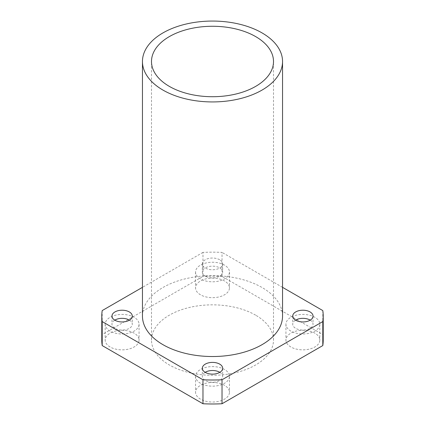 <?xml version="1.0" encoding="UTF-8"?>
<svg xmlns="http://www.w3.org/2000/svg" width="425" height="425" viewBox="0 0 425 425"><rect width="100%" height="100%" fill="white"/><g stroke="black" fill="none" stroke-linecap="round" stroke-linejoin="round"><path stroke-width="0.32" stroke-dasharray="2.12 1.59" d="M255.637 315.164A61.003 35.222 0 0 0 189.157 307.525A61.003 35.222 0 0 0 151.497 340.069A61.003 35.222 0 0 0 169.363 364.974A61.003 35.222 0 0 0 235.843 372.608A61.003 35.222 0 0 0 273.503 340.069A61.003 35.222 0 0 0 255.637 315.164M290.897 346.986A16.947 9.786 180 0 1 285.935 340.069A16.947 9.786 180 0 1 296.395 331.027A16.947 9.786 180 0 1 314.861 333.147A16.947 9.786 180 0 1 319.823 340.069A16.947 9.786 180 0 1 309.363 349.106A16.947 9.786 180 0 1 290.897 346.986M290.897 331.118A16.947 9.786 180 0 1 285.935 324.201A16.947 9.786 180 0 1 296.395 315.164A16.947 9.786 180 0 1 314.861 317.284A16.947 9.786 180 0 1 319.823 324.201A16.947 9.786 180 0 1 309.363 333.243A16.947 9.786 180 0 1 290.897 331.118M310.223 320.142A10.168 5.87 180 0 1 313.044 324.201A10.168 5.87 180 0 1 306.77 329.625A10.168 5.87 180 0 1 295.688 328.35A10.168 5.87 180 0 1 292.713 324.201A10.168 5.87 180 0 1 295.534 320.142M200.515 294.807A16.947 9.786 180 0 1 195.553 287.89A16.947 9.786 180 0 1 206.013 278.848A16.947 9.786 180 0 1 224.485 280.967A16.947 9.786 180 0 1 229.447 287.89A16.947 9.786 180 0 1 218.987 296.926A16.947 9.786 180 0 1 200.515 294.807M200.515 278.938A16.947 9.786 180 0 1 195.553 272.021A16.947 9.786 180 0 1 206.013 262.985A16.947 9.786 180 0 1 224.485 265.104A16.947 9.786 180 0 1 229.447 272.021A16.947 9.786 180 0 1 218.987 281.063A16.947 9.786 180 0 1 200.515 278.938M205.312 276.17A10.168 5.87 180 0 1 202.332 272.021A10.168 5.87 180 0 1 208.611 266.597A10.168 5.87 180 0 1 219.688 267.872A10.168 5.87 180 0 1 222.668 272.021A10.168 5.87 180 0 1 216.389 277.445A10.168 5.87 180 0 1 205.312 276.17M219.688 259.755A10.168 5.87 0 0 0 208.611 258.48A10.168 5.87 0 0 0 202.332 263.904A10.168 5.87 0 0 0 205.312 268.053A10.168 5.87 0 0 0 216.389 269.328A10.168 5.87 0 0 0 222.668 263.904A10.168 5.87 0 0 0 219.688 259.755M110.139 346.986A16.947 9.786 180 0 1 105.177 340.069A16.947 9.786 180 0 1 115.637 331.027A16.947 9.786 180 0 1 134.103 333.147A16.947 9.786 180 0 1 139.065 340.069A16.947 9.786 180 0 1 128.605 349.106A16.947 9.786 180 0 1 110.139 346.986M110.139 331.118A16.947 9.786 180 0 1 105.177 324.201A16.947 9.786 180 0 1 115.637 315.164A16.947 9.786 180 0 1 134.103 317.284A16.947 9.786 180 0 1 139.065 324.201A16.947 9.786 180 0 1 128.605 333.243A16.947 9.786 180 0 1 110.139 331.118M129.466 320.142A10.168 5.87 180 0 1 132.287 324.201A10.168 5.87 180 0 1 126.012 329.625A10.168 5.87 180 0 1 114.931 328.35A10.168 5.87 180 0 1 111.956 324.201A10.168 5.87 180 0 1 114.777 320.142M200.515 399.165A16.947 9.786 180 0 1 195.553 392.248A16.947 9.786 180 0 1 206.013 383.207A16.947 9.786 180 0 1 224.485 385.326A16.947 9.786 180 0 1 229.447 392.248A16.947 9.786 180 0 1 218.987 401.285A16.947 9.786 180 0 1 200.515 399.165M200.515 383.297A16.947 9.786 180 0 1 195.553 376.38A16.947 9.786 180 0 1 206.013 367.343A16.947 9.786 180 0 1 224.485 369.463A16.947 9.786 180 0 1 229.447 376.38A16.947 9.786 180 0 1 218.987 385.422A16.947 9.786 180 0 1 200.515 383.297M219.847 372.321A10.168 5.87 180 0 1 222.668 376.38A10.168 5.87 180 0 1 216.389 381.804A10.168 5.87 180 0 1 205.312 380.529A10.168 5.87 180 0 1 202.332 376.38A10.168 5.87 180 0 1 205.153 372.321M282.545 316.083A70.045 40.439 0 0 0 262.028 287.491A70.045 40.439 0 0 0 185.693 278.726A70.045 40.439 0 0 0 142.455 316.083M322.803 310.585L322.803 334.571L222.025 276.383L222.025 252.402A110.713 63.92 0 0 0 202.975 252.402L202.975 276.383L102.197 334.571L102.197 310.585M102.197 334.571A110.713 63.92 0 0 0 101.787 340.069M222.025 276.383A110.713 63.92 0 0 0 202.975 276.383M323.212 340.069A110.713 63.92 0 0 0 322.803 334.571M282.545 287.342L222.025 252.402M202.975 252.402L142.455 287.342M151.497 340.069L151.497 61.492M285.935 324.201L285.935 340.069M292.713 316.083L292.713 324.201M195.553 272.021L195.553 287.89M202.332 263.904L202.332 272.021M105.177 324.201L105.177 340.069M111.956 316.083L111.956 324.201M195.553 376.38L195.553 392.248M202.332 368.263L202.332 376.38M222.668 368.263L222.668 376.38M229.447 376.38L229.447 392.248M132.287 316.083L132.287 324.201M139.065 324.201L139.065 340.069M222.668 263.904L222.668 272.021M229.447 272.021L229.447 287.89M313.044 316.083L313.044 324.201M319.823 324.201L319.823 340.069M273.503 340.069L273.503 61.492"/><path stroke-width="0.64" d="M255.637 36.587A61.003 35.222 0 0 0 189.157 28.953A61.003 35.222 0 0 0 151.497 61.492A61.003 35.222 0 0 0 169.363 86.397A61.003 35.222 0 0 0 235.843 94.037A61.003 35.222 0 0 0 273.503 61.492A61.003 35.222 0 0 0 255.637 36.587M295.534 320.142A10.168 5.87 180 0 1 310.069 320.052A10.168 5.87 180 0 1 310.223 320.142M310.069 311.934A10.168 5.87 0 0 0 298.987 310.659A10.168 5.87 0 0 0 292.713 316.083A10.168 5.87 0 0 0 295.688 320.232A10.168 5.87 0 0 0 306.77 321.507A10.168 5.87 0 0 0 313.044 316.083A10.168 5.87 0 0 0 310.069 311.934M114.777 320.142A10.168 5.87 180 0 1 129.312 320.052A10.168 5.87 180 0 1 129.466 320.142M129.312 311.934A10.168 5.87 0 0 0 118.23 310.659A10.168 5.87 0 0 0 111.956 316.083A10.168 5.87 0 0 0 114.931 320.232A10.168 5.87 0 0 0 126.012 321.507A10.168 5.87 0 0 0 132.287 316.083A10.168 5.87 0 0 0 129.312 311.934M205.153 372.321A10.168 5.87 180 0 1 219.688 372.231A10.168 5.87 180 0 1 219.847 372.321M219.688 364.113A10.168 5.87 0 0 0 208.611 362.838A10.168 5.87 0 0 0 202.332 368.263A10.168 5.87 0 0 0 205.312 372.417A10.168 5.87 0 0 0 216.389 373.687A10.168 5.87 0 0 0 222.668 368.263A10.168 5.87 0 0 0 219.688 364.113M142.455 61.492L142.455 316.083A70.045 40.439 0 0 0 162.972 344.68A70.045 40.439 0 0 0 239.307 353.446A70.045 40.439 0 0 0 282.545 316.083L282.545 61.492A70.045 40.439 0 0 0 262.028 32.9A70.045 40.439 0 0 0 185.693 24.135A70.045 40.439 0 0 0 142.455 61.492A70.045 40.439 0 0 0 162.972 90.089A70.045 40.439 0 0 0 239.307 98.855A70.045 40.439 0 0 0 282.545 61.492M142.455 287.342L102.197 310.585A110.713 63.92 0 0 0 101.787 316.083A110.713 63.92 0 0 0 102.197 321.582L102.197 345.567L202.975 403.75L202.975 379.769A110.713 63.92 0 0 0 222.025 379.769L222.025 403.75L322.803 345.567L322.803 321.582A110.713 63.92 0 0 0 323.212 316.083A110.713 63.92 0 0 0 322.803 310.585L282.545 287.342M101.787 316.083L101.787 340.069A110.713 63.92 0 0 0 102.197 345.567M202.975 403.75A110.713 63.92 0 0 0 222.025 403.75M322.803 345.567A110.713 63.92 0 0 0 323.212 340.069L323.212 316.083M102.197 321.582L202.975 379.769M222.025 379.769L322.803 321.582"/></g></svg>
